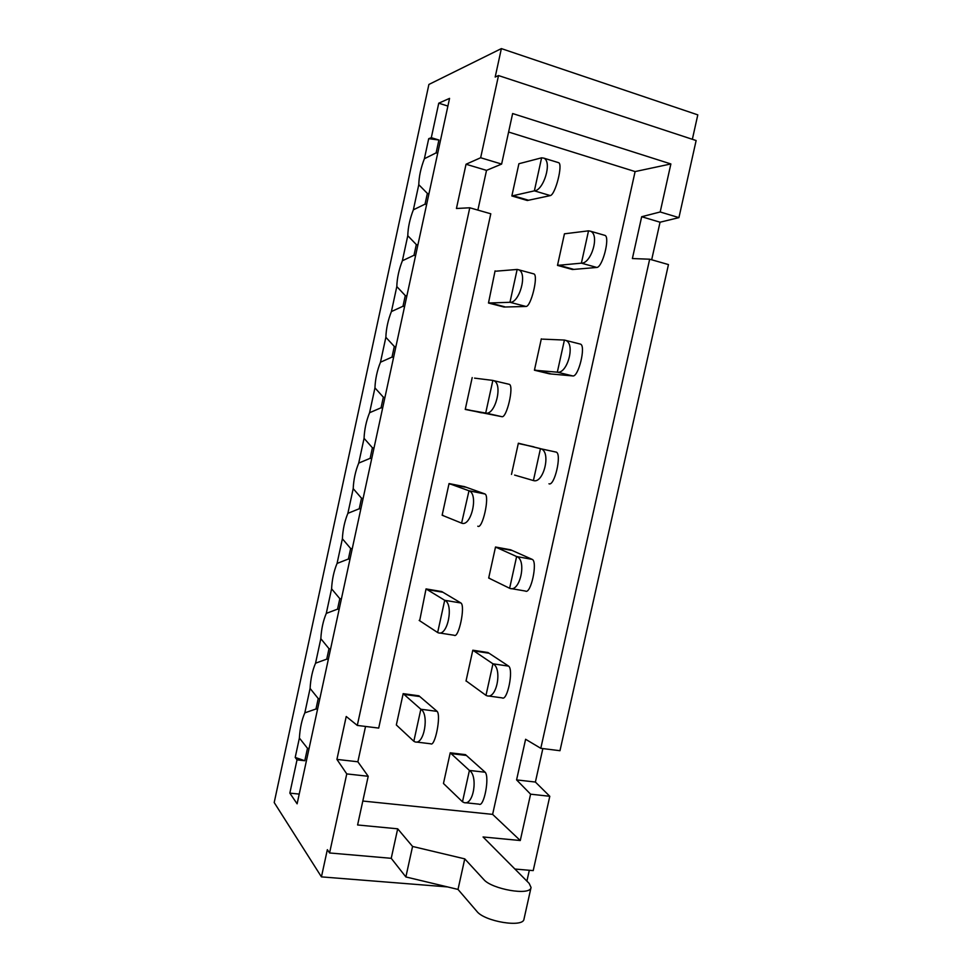 <?xml version="1.0" encoding="UTF-8"?>
<svg xmlns="http://www.w3.org/2000/svg" width="972" height="972" viewBox="0 0 972 972"><rect width="100%" height="100%" fill="white"/><g stroke="black" fill="none" stroke-linecap="round" stroke-linejoin="round"><path stroke-width="1.46" d="M678.93 217.631L696.134 140.539L498.515 75.561L480.654 157.743L501.625 164.074L512.633 113.542L670.874 163.952L660.195 211.969L678.93 217.631L660.049 222.211L641.678 216.72L632.383 258.552L649.673 259.208L668.457 264.578L559.981 750.712L540.797 748.318L649.673 259.208M660.195 211.969L641.678 216.72M480.654 157.743L466.038 164.244L486.522 170.367L501.625 164.074M508.611 132.034L635.105 171.57L670.874 163.952M651.677 259.779L660.049 222.211M477.872 210.098L486.522 170.367M466.038 164.244L456.439 208.494L469.78 207.777L490.787 213.791L378.703 728.089L357.295 725.428L469.78 207.777M299.218 794.088L289.838 793.128L297.116 803.82L449.562 98.379L438.749 103.19L447.898 106.07M365.545 726.448L357.854 761.781L368.206 776.276L357.599 824.973L397.694 828.812L412.565 846.454L464.762 858.871L483.862 879.624C491.844 889.161 530.518 896.16 531.052 887.448L529.145 883.366L483.06 836.965L520.275 840.525L530.591 794.173L516.582 779.896L525.609 739.267L540.797 748.318M635.105 171.57L492.622 814.378L520.275 840.525M516.582 779.896L535.39 782.047L549.8 796.287L533.215 870.608L514.893 869.029M542.85 748.574L535.39 782.047M530.591 794.173L549.8 796.287M368.206 776.276L346.761 773.906L336.92 759.399L346.226 716.486L357.295 725.428M412.565 846.454L405.871 876.951L391.23 858.312L329.581 852.966L346.761 773.906M391.23 858.312L397.694 828.812M357.854 761.781L336.92 759.399M362.811 801.037L492.622 814.378M523.993 919.087C523.507 927.968 484.518 921.614 476.827 911.323L458.006 889.416L405.871 876.951M464.762 858.871L458.006 889.416M692.356 139.3L697.799 114.866L501.37 48.6L495.185 77.043L498.515 75.561M447.509 886.914L321.44 876.878L327.345 849.674L329.581 852.966M462.49 801.791L464.045 802.58C473.643 805.909 478.2 775.717 469.415 770.432L462.49 801.791L443.463 783.481L450.218 752.814L465.467 754.637L485.174 772.242L469.415 770.432L450.218 752.814M449.052 483.558L464.677 486.705L484.87 493.922L468.711 490.69L449.052 483.558L442.139 515.233L461.603 523.13L468.99 490.799C478.844 493.983 471.092 527.334 461.603 523.13M443.329 515.464L442.139 515.233M419.71 620.488L426.04 588.911L441.738 591.559L460.935 602.992L444.702 600.295L426.04 588.911M605.119 235.443L590.587 231.239C599.967 235.042 591.049 263.837 581.39 263.157L596.82 267.458L572.447 269.511L557.491 265.392L581.39 263.157L588.522 230.838L564.44 233.815L557.491 265.392M501.831 416.672C506.643 418.519 514.152 386.492 509.437 384.365L493.8 380.684C503.289 384.134 495.04 415.7 485.708 413.051L501.831 416.672L465.236 409.443L485.708 413.051L492.853 380.417L474.555 378.132M472.198 377.573L465.236 409.443M526.01 306.472C530.979 306.763 538.488 276.024 534.029 273.946L518.769 269.815C527.832 273.424 519.157 303.483 509.96 302.292L526.01 306.472L504.006 307.031L488.479 303.021L509.96 302.292L517.153 269.451L496.194 271.164M495.088 270.872L488.479 303.021M518.902 163.733L511.855 195.967L534.369 190.852L541.611 157.816L518.902 163.733M550.346 195.591C555.462 194.436 562.97 164.766 558.779 162.737L543.883 158.157C552.473 161.85 543.457 190.682 534.369 190.852L550.346 195.591L527.322 200.499L511.855 195.967M514.613 475.077L533.409 480.557L540.456 448.627L518.355 443.22L511.491 474.421M518.355 443.22L541.1 448.833C551.391 452.272 543.397 484.068 533.409 480.557M541.331 338.827L534.418 370.211L557.321 372.179L564.416 340.054L542.534 339.131M572.824 375.945C578.449 377.185 585.982 346.445 580.661 344.173L565.777 340.407C575.643 344.076 567.138 374.232 557.321 372.179L572.824 375.945L549.435 373.831L534.418 370.211M413.829 741.272L414.983 741.867C424.181 745.403 429.417 714.007 420.852 709.232L413.829 741.272L396.333 724.966L403.161 693.656L418.92 695.794L437.145 711.383L420.852 709.232L403.161 693.656M489.511 578.182L488.685 578.036L495.513 547.017L510.628 549.8L532.255 559.398L516.63 556.543L495.513 547.017M466.013 681.056L472.805 650.207L487.98 652.516L508.648 666.136L492.95 663.803L472.805 650.207M529.315 870.28L526.897 881.106M321.44 876.878L274.201 802.532L428.895 84.455L501.37 48.6M289.838 793.128L297.019 759.861L295.209 757.431L299.388 738.04C299.984 728.174 301.794 719.79 304.819 712.865L310.092 688.431C310.651 678.723 312.474 670.316 315.548 663.196L320.833 638.689C321.355 629.139 323.178 620.707 326.288 613.381L331.586 588.813C332.084 579.409 333.906 570.953 337.065 563.432L342.387 538.792C342.837 529.546 344.671 521.065 347.879 513.337L353.201 488.637C353.626 479.548 355.46 471.031 358.717 463.097L370.125 458.334L372.41 447.764L373.989 448.092M438.749 103.19L431.301 137.696L428.713 138.68L424.387 158.728C420.852 167.913 418.981 176.564 418.786 184.692L413.367 209.818C409.88 218.785 408.009 227.412 407.778 235.71L402.372 260.763C398.933 269.523 397.074 278.126 396.807 286.57L391.412 311.562C388.022 320.104 386.163 328.694 385.86 337.308L380.477 362.216C377.136 370.563 375.289 379.116 374.949 387.889L369.579 412.723C366.286 420.864 364.439 429.405 364.063 438.336L358.717 463.097M419.163 620.403L437.643 632.529L444.702 600.295C454.058 603.94 447.691 636.794 438.19 632.772L437.643 632.529M488.685 578.036L509.632 588.279L516.63 556.543C527.031 559.665 520.105 592.713 509.875 588.376L509.632 588.279M466.414 681.117L485.988 695.357L492.95 663.803C502.5 668.056 496.874 699.573 486.911 695.758L485.988 695.357M437.692 153.333L436.124 152.871L438.907 140.004L431.301 137.696M428.931 193.865L427.364 193.416L425.043 204.144L426.611 204.582M407.778 235.71L416.308 244.567L417.887 244.993M416.308 244.567L413.999 255.272L415.566 255.685M404.559 306.642L402.991 306.253L405.288 295.585L406.867 295.986M380.477 362.216L392.008 357.089L394.304 346.457L395.871 346.834M392.008 357.089L393.575 357.465M382.628 408.131L381.048 407.79L383.345 397.183L384.924 397.536M370.125 458.334L371.705 458.663M360.819 509.049L359.239 508.757L361.511 498.199L363.103 498.502M349.956 559.301L348.377 559.022L350.649 548.5L352.228 548.779M339.131 609.408L337.539 609.152L339.811 598.667L341.403 598.922M328.342 659.368L326.738 659.138L328.998 648.688L330.602 648.919M317.565 709.196L315.973 708.989L318.233 698.564L319.824 698.771M309.084 748.489L307.48 748.306L304.795 760.736L297.019 759.861M353.201 488.637L361.511 498.199M372.41 447.764L364.063 438.336M381.048 407.79L369.579 412.723M383.345 397.183L374.949 387.889M394.304 346.457L385.86 337.296M402.991 306.253L391.412 311.562M396.807 286.57L405.288 295.585M402.372 260.763L413.999 255.272M425.043 204.144L413.367 209.818M418.786 184.692L427.364 193.416M436.124 152.871L424.387 158.728M438.907 140.004L428.713 138.68M304.795 760.736L295.209 757.431M307.48 748.306L299.388 738.04M315.973 708.989L304.819 712.865M318.233 698.564L310.092 688.431M326.738 659.138L315.548 663.196M328.998 648.688L320.833 638.689M337.539 609.152L326.288 613.381M339.811 598.667L331.586 588.813M348.377 559.022L337.065 563.432M350.649 548.5L342.387 538.792M359.239 508.757L347.879 513.337M465.503 802.738L479.075 804.16C483.971 807.477 489.803 777.15 485.174 772.242M590.587 231.239L588.522 230.838M493.8 380.684L492.853 380.417M518.769 269.815L517.153 269.451M543.883 158.157L541.611 157.816M565.777 340.407L564.416 340.054M580.661 344.173L579.907 343.979M511.357 588.631L525.402 591.049C530.821 594.828 537.966 561.731 532.255 559.398M477.787 526.204C482.452 529.691 489.949 496.157 485.016 493.995L484.87 493.922M439.599 632.991L454.167 635.263C458.687 638.859 465.588 605.921 460.935 602.992M596.82 267.458C602.555 267.239 610.137 237.678 605.119 235.431L604.402 235.236M534.029 273.946L533.385 273.776M548.973 483.789C554.477 486.559 561.962 454.434 556.361 452.15L556.008 452.004M416.381 742.037L430.705 743.787C434.994 747.176 441.276 715.659 437.145 711.383M488.394 695.976L502.184 697.884C507.348 701.432 513.799 669.817 508.648 666.136M466.001 755.402L450.741 753.579M465.236 487.154L449.586 484.02M442.26 592.142L426.55 589.494M573.225 269.208L558.256 265.077M481.505 412.808L465.904 409.309M504.711 306.775L489.171 302.754M528.063 200.111L512.584 195.566M534.041 446.901L518.963 443.621M550.188 373.661L535.159 370.028M419.418 696.499L403.647 694.36M511.223 550.334L496.097 547.54M488.552 653.16L473.352 650.851M531.052 887.448L524.017 918.965M449.514 483.983L465.163 487.13M518.793 443.56L533.859 446.841M485.016 493.995L468.99 490.787M556.361 452.15L541.1 448.833"/></g></svg>
